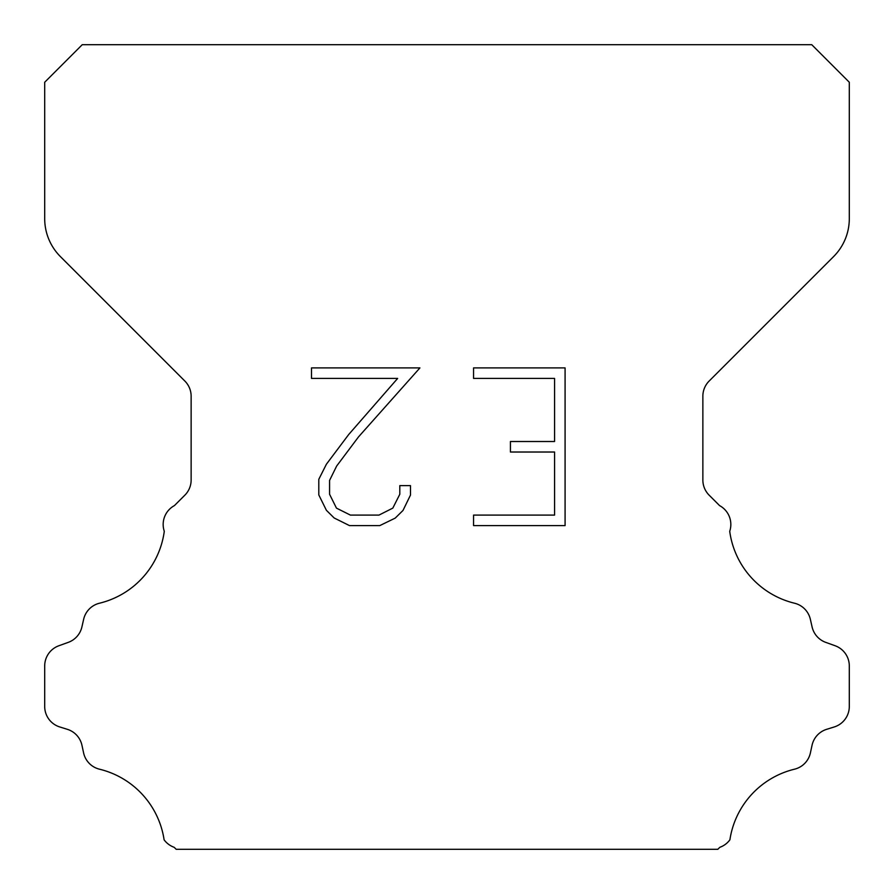 <?xml version="1.0" encoding="UTF-8"?>
<svg xmlns="http://www.w3.org/2000/svg" width="894" height="894" viewBox="0 0 894 894"><rect width="100%" height="100%" fill="white"/><g stroke="black" fill="none" stroke-linecap="round" stroke-linejoin="round"><path stroke-width="1.34" d="M554.571 515.1L554.571 452.018L510.429 452.018L510.429 441.502L554.571 441.502L554.571 378.419L473.563 378.419L473.563 367.903L565.086 367.903L565.086 525.605L473.563 525.605L473.563 515.1L554.571 515.1M410.48 485.621L410.48 495.075L402.982 510.474L395.182 518.129L379.782 525.605L349.498 525.605L334.2 518.006L326.399 510.306L318.8 494.918L318.8 479.307L326.399 464.221L348.671 434.551L397.651 378.419L311.503 378.419L311.503 367.903L419.923 367.903L358.528 436.875L336.658 466.031L329.573 480.413L329.573 494.259L336.457 508.127L350.414 515.1L378.967 515.1L392.824 508.105L399.808 494.259L399.808 485.621L410.48 485.621M82.248 44.7L811.752 44.7L849.3 82.248L849.3 218.672A53.64 53.64 0 0 1 833.588 256.6L709.143 381.045A21.456 21.456 0 0 0 702.863 396.221L702.863 480.011A21.456 21.456 0 0 0 709.143 495.175L719.581 505.602A21.456 21.456 0 0 1 729.716 531.304A85.824 85.824 0 0 0 794.509 603.215A21.456 21.456 0 0 1 810.366 619.33L812.087 626.918A21.456 21.456 0 0 0 825.732 642.361L835.119 645.747A21.456 21.456 0 0 1 849.3 665.929L849.3 706.484A21.456 21.456 0 0 1 834.214 726.967L826.648 729.325A21.456 21.456 0 0 0 812.043 745.305L810.411 752.86A21.456 21.456 0 0 1 794.498 769.198A85.824 85.824 0 0 0 729.895 839.824A21.456 21.456 0 0 1 719.815 847.311L717.826 849.3L176.174 849.3L174.185 847.311A21.456 21.456 0 0 1 164.105 839.824A85.824 85.824 0 0 0 99.502 769.198A21.456 21.456 0 0 1 83.589 752.86L81.957 745.305A21.456 21.456 0 0 0 67.352 729.325L59.786 726.967A21.456 21.456 0 0 1 44.7 706.484L44.7 665.929A21.456 21.456 0 0 1 58.881 645.747L68.268 642.361A21.456 21.456 0 0 0 81.913 626.918L83.634 619.33A21.456 21.456 0 0 1 99.491 603.215A85.824 85.824 0 0 0 164.284 531.304A21.456 21.456 0 0 1 174.419 505.602L184.857 495.175A21.456 21.456 0 0 0 191.137 480.011L191.137 396.221A21.456 21.456 0 0 0 184.857 381.045L60.412 256.6A53.64 53.64 0 0 1 44.7 218.672L44.7 82.248L82.248 44.7"/></g></svg>
